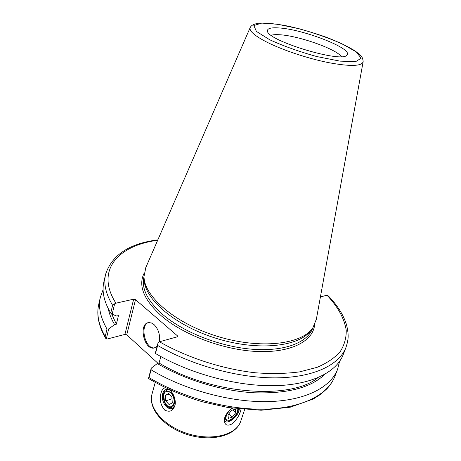 <?xml version="1.0" encoding="UTF-8"?>
<svg xmlns="http://www.w3.org/2000/svg" width="461" height="461" viewBox="0 0 461 461"><rect width="100%" height="100%" fill="white"/><g stroke="black" fill="none" stroke-linecap="round" stroke-linejoin="round"><path stroke-width="0.69" d="M228.31 411.65C225.348 415.776 224.697 418.721 226.363 420.478C229.48 423.181 238.965 413.972 238.274 408.959M224.409 419.049C224.213 427.105 238.971 417.067 239.259 409.074M241.028 409.259C239.962 414.364 237.127 419.164 232.523 423.653C227.377 426.5 224.634 425.267 224.3 419.959L224.778 417.551C226.08 414.001 228.512 410.872 232.085 408.158M170.766 392.225C175.434 396.218 175.762 406.694 171.267 407.472C164.698 409.535 159.702 391.879 166.496 390.698L170.766 392.225M170.852 390.945C165.401 386.036 160.238 393.1 163.113 401.277C165.741 409.564 173.981 411.54 175.249 403.997M169.7 389.741L171.244 391.418C174.235 395.382 175.56 399.635 175.232 404.176C173.705 410.67 170.218 412.658 164.784 410.146C160.584 405.305 159.333 399.572 161.033 392.945C161.944 389.706 163.453 387.989 165.568 387.793M158.019 363.331L126.74 334.842L135.511 299.644L133.65 299.189L124.919 334.409L126.74 334.842M124.919 334.409L107.39 338.973L106.295 338.962L105.569 338.172L105.2 336.57C98.619 324.878 96.458 314.154 98.729 304.393C96.389 314.8 98.619 325.973 105.419 337.919M106.295 338.962L108.687 328.906L114.61 324.625L116.362 324.192L118.437 315.606L116.679 316.027L112.161 314.252L114.645 303.799L115.907 303.194L133.65 299.189M135.511 299.644L177.387 335.781L177.082 336.87M327.915 295.518L326.947 295.167C337.942 306.813 344.373 318.522 346.228 330.301C346.39 337.93 344.373 345.058 340.183 351.68C334.692 357.88 327.01 363.095 317.128 367.325L299.587 371.877C286.143 373.675 271.391 373.975 255.348 372.776C222.582 369.117 187.333 357.701 159.448 341.774L177.214 336.835L177.387 335.781M326.947 295.167L320.407 296.988M311.803 329.177L311.336 329.794C300.509 346.447 259.387 351.553 217.327 338.697C175.226 325.985 143.895 298.866 144.16 279.003L144.114 278.231M339.544 361.476L337.625 369.209L334.963 376.17C328.019 394.507 302.635 408.071 265.513 409.143C228.437 410.169 182.435 397.774 149.018 377.565L148.477 378.481L151.243 368.183L157.299 363.55L159.057 363.02L160.82 356.543M157.846 239.858C129.385 243.466 111.971 254.939 105.604 274.272C103.437 283.584 105.765 293.916 112.605 305.263L114.645 303.799M112.605 305.263L110.744 313.117L112.161 314.252M110.744 313.117C103.973 301.684 101.685 291.248 103.881 281.827L105.604 274.272M159.448 341.774L158.169 342.448L157.668 345.45C191.891 365.487 238.81 378.227 276.375 377.859C313.987 377.455 339.388 364.812 346.009 347.312C348.124 340.5 349.236 336.271 346.603 325.068C343.497 314.817 337.187 304.882 327.673 295.271M278.686 27.925C302.871 29.135 353.091 48.618 347.024 54.871C343.485 63.935 265.346 40.193 267.449 30.691C267.53 28.352 271.275 27.43 278.686 27.925M316.379 319.145L312.915 327.702C302.047 344.436 260.517 349.536 217.984 336.536C175.405 323.68 143.74 296.337 144.016 276.387L145.895 267.351M158.169 342.448L155.282 353.172L155.495 353.512L157.668 345.45M108.687 328.906L106.981 329.027L105.2 336.57M106.981 329.027C100.342 317.416 98.141 306.784 100.389 297.132L103.097 289.635M346.009 347.312L343.238 354.544C336.536 372.263 311.14 385.142 273.65 385.713C236.205 386.249 189.517 373.594 155.495 353.512M337.625 369.209C330.756 387.349 305.366 400.701 268.129 401.612C230.932 402.482 184.711 390 151.099 369.831L151.243 368.183M149.018 377.565L151.099 369.831M114.61 324.625C111.366 319.121 109.24 313.785 108.243 308.622M149.491 322.4C139.078 323.282 144.806 350.066 154.936 347.796L155.029 347.778M157.126 346.326L154.095 348.032C143.97 350.302 138.237 323.489 148.649 322.619L151.346 322.942L154.049 324.596C158.549 329.24 160.295 334.98 159.304 341.82M317.871 377.732C290.724 400.298 211.219 394.628 159.057 363.02M116.362 324.192L111.568 313.78M324.705 374.39C310.979 387.701 287.451 393.832 254.126 392.784C221.937 391.026 185.166 379.922 157.299 363.55M271.206 35.272C273.004 34.684 275.73 34.506 279.383 34.731C298.065 35.595 336.052 48.883 341.353 56.582M164.537 401.629L163.69 395.423C164.537 388.986 171.653 390.686 173.618 397.918C175.768 405.115 170.466 409.864 166.306 404.631L164.537 401.629M165.724 400.926L165.372 395.388L168.461 393.527L171.924 397.238L172.27 402.822L169.158 404.643L165.724 400.926L172.022 398.759M165.372 395.388L169.043 394.149M237.743 408.901L237.807 409.841C236.804 414.531 233.998 417.971 229.394 420.15L227.031 420.132C223.96 418.957 227.636 410.976 232.546 408.227M228.385 418.363L227.97 414.975L231.497 410.376L235.398 409.207L235.773 412.607L232.281 417.165L228.385 418.363M232.281 417.165L228.737 413.984M235.773 412.607L232.817 409.979M151.992 394.161C147.837 409.218 164.525 427.652 188.128 434.804C211.726 441.99 235.848 435.956 240.769 421.135C236.574 434.769 212.429 441.252 188.416 433.864C164.346 426.644 147.889 407.824 151.992 394.161L155.207 382.423M312.812 327.852L312.679 328.209C307.666 342.609 284.299 351.755 252.242 349.236C220.237 346.741 183.524 332.358 162.773 314.529C147.491 300.9 141.21 288.367 143.924 276.94L144.016 276.565M144.224 273.01C137.925 285.451 143.659 299.754 161.425 315.929C183.611 335.101 223.931 350.17 257.463 351.507C291.064 352.89 313.146 341.14 314.621 324.78M115.907 303.194C95.012 270.4 118.056 245.431 157.668 240.279M266.942 42.182C282.547 50.047 307.545 58.397 328.013 62.529C349.484 66.534 361.176 66.355 363.089 61.999C363.331 62.581 362.997 58.184 361.608 56.709C361.332 56.04 359.234 54.156 355.316 51.062C348.193 46.647 338.674 42.084 326.751 37.387C314.16 32.938 301.523 29.233 288.834 26.271C276.773 23.937 267.023 22.866 259.572 23.05C252.559 24.151 251.141 25.753 250.127 27.677C249.107 31.037 254.714 35.872 266.942 42.182M250.26 27.389L145.526 268.187M269.702 39.755L256.402 31.411L253.844 25.528L261.779 23.096L278.012 24.318L299.275 28.789C314.782 33.134 329.016 38.13 341.964 43.778L356.059 51.782L361.199 58.195L355.69 61.63L339.907 61.123L316.77 56.547C299.183 51.655 283.492 46.06 269.702 39.755M240.769 421.135L244.624 409.587M334.963 376.17C333.17 380.717 330.468 384.935 326.861 388.83L320.7 394.288L313.342 398.972L290.269 407.213L261.128 410.238L228.034 407.536L202.909 401.923C183.126 396.028 165.009 388.237 148.551 378.544M363.089 61.999L316.217 320.049M100.389 297.132L98.729 304.393M154.936 347.796L154.095 348.032M346.424 55.412L347.024 54.871M267.645 31.481L267.449 30.691"/></g></svg>
